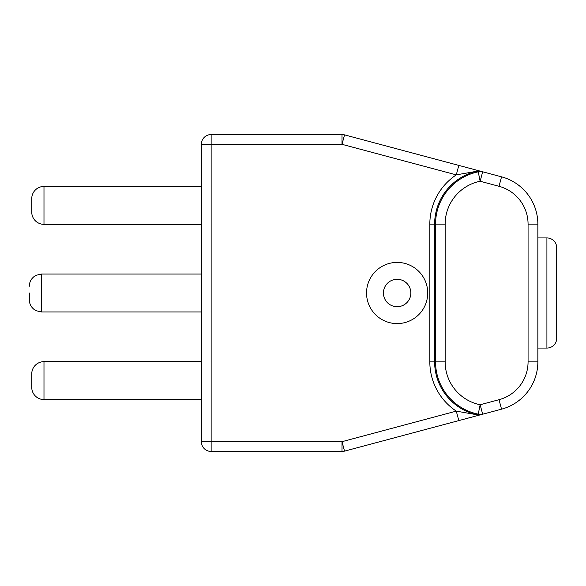 <?xml version="1.0" encoding="UTF-8"?>
<svg xmlns="http://www.w3.org/2000/svg" width="586" height="586" viewBox="0 0 586 586"><rect width="100%" height="100%" fill="white"/><g stroke="black" fill="none" stroke-linecap="round" stroke-linejoin="round"><path stroke-width="0.88" d="M397.132 262.411A30.589 30.589 0 0 0 366.543 293A30.589 30.589 0 0 0 397.132 323.589A30.589 30.589 0 0 0 427.729 293A30.589 30.589 0 0 0 397.132 262.411M397.132 279.295A13.705 13.705 0 0 0 383.427 293A13.705 13.705 0 0 0 397.132 306.705A13.705 13.705 0 0 0 410.837 293A13.705 13.705 0 0 0 397.132 279.295M546.914 348.062L537.853 348.062L546.914 348.062A9.786 9.786 0 0 0 556.7 338.276A9.786 9.786 0 0 1 546.914 348.062L546.914 237.938A9.786 9.786 0 0 1 556.7 247.724L556.7 338.276M537.853 237.938L546.914 237.938L537.853 237.938M445.148 361.877L435.552 361.877L435.552 224.123A53.363 53.363 0 0 1 478.227 171.845L475.942 171.42L456.282 174.87L342.004 144.324L211.136 144.324L211.136 441.676L201.35 441.676A9.786 9.786 0 0 0 211.136 451.462A9.786 9.786 0 0 1 201.35 441.676L201.35 144.324A9.786 9.786 0 0 1 211.136 134.538L342.004 134.538A9.786 9.786 0 0 1 344.531 134.868L501.55 176.833A48.946 48.946 0 0 1 537.853 224.123L537.853 361.877A48.946 48.946 0 0 1 501.55 409.167L344.531 451.132A9.786 9.786 0 0 1 342.004 451.462L211.136 451.462L211.136 441.676L342.004 441.676L456.282 411.13L475.942 414.58L478.227 414.156A9.786 8.937 75 0 0 482.674 414.207L480.146 404.75L499.023 399.703A39.159 39.159 0 0 0 528.067 361.877L528.067 224.123A39.159 39.159 0 0 0 499.023 186.297L480.146 181.25A43.76 43.76 0 0 0 445.148 224.123L445.148 361.877A43.76 43.76 0 0 0 480.146 404.75L478.227 414.156A53.363 53.363 0 0 1 435.552 361.877L434.629 361.877A54.278 54.278 0 0 0 475.942 414.58A9.786 9.039 75 0 0 480.762 414.72M480.762 171.28A9.786 9.039 105 0 0 475.942 171.42A54.278 54.278 0 0 0 434.629 224.123L434.629 361.877L429.831 361.877A59.076 59.076 0 0 0 456.282 411.13L458.809 420.587M458.809 165.413L456.282 174.87A59.076 59.076 0 0 0 429.831 224.123L429.831 361.877M478.227 171.845A9.786 8.937 -75 0 1 482.674 171.793L480.146 181.25L478.227 171.845M556.7 249.314L556.7 247.724A9.786 9.786 0 0 0 546.914 237.938M31.747 198.654L31.747 212.117A12.24 12.24 0 0 0 43.987 224.35L43.987 186.421A12.24 12.24 0 0 0 31.747 198.654L31.747 212.117M29.3 293L29.3 299.732L29.3 293M31.747 373.883L31.747 387.346A12.24 12.24 0 0 0 43.987 399.579L43.987 361.65A12.24 12.24 0 0 0 31.747 373.883L31.747 387.346M499.023 186.297L501.55 176.833A48.946 48.946 0 0 1 537.853 224.123L528.067 224.123M528.067 361.877L537.853 361.877A48.946 48.946 0 0 1 501.55 409.167L499.023 399.703M445.148 224.123L429.831 224.123M342.004 451.462A9.786 9.786 0 0 0 344.531 451.132L342.004 441.676L342.004 451.462M201.35 144.324L211.136 144.324L211.136 134.538A9.786 9.786 0 0 0 201.35 144.324M342.004 134.538L342.004 144.324L344.531 134.868A9.786 9.786 0 0 0 342.004 134.538M201.35 274.036L41.54 274.036L41.54 311.964L36.156 310.719L33.812 309.218C30.882 306.734 29.381 303.57 29.3 299.732M201.35 224.35L43.987 224.35M201.35 399.579L43.987 399.579M201.35 311.964L41.54 311.964M201.35 361.65L43.987 361.65M201.35 186.421L43.987 186.421M41.54 274.036L36.156 275.281L33.812 276.782C30.882 279.266 29.381 282.43 29.3 286.268"/></g></svg>
